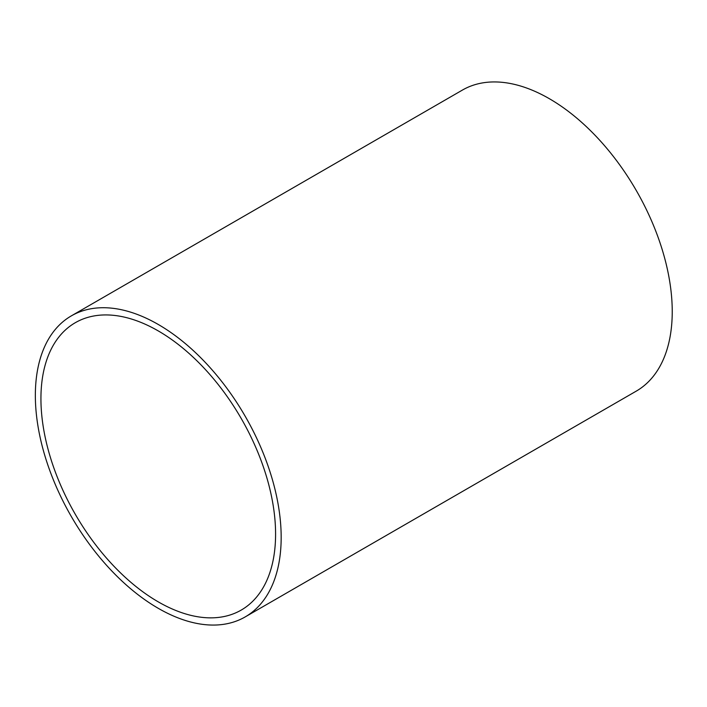<?xml version="1.0" encoding="UTF-8"?>
<svg xmlns="http://www.w3.org/2000/svg" width="707" height="707" viewBox="0 0 707 707"><rect width="100%" height="100%" fill="white"/><g stroke="black" fill="none" stroke-linecap="round" stroke-linejoin="round"><path stroke-width="1.06" d="M158.262 330.92A165.915 95.79 60 0 1 266.654 477.128A165.915 95.79 60 0 1 241.22 610.079A165.915 95.79 60 0 1 75.296 514.289A165.915 95.79 60 0 1 75.304 322.701A165.915 95.79 60 0 1 158.262 330.92M158.262 324.469A173.816 100.359 60 0 1 271.815 477.64A173.816 100.359 60 0 1 245.17 616.928A173.816 100.359 60 0 1 71.345 516.57A173.816 100.359 60 0 1 71.354 315.861A173.816 100.359 60 0 1 158.262 324.469M71.354 315.861L462.422 90.072A173.816 100.359 60 0 1 549.33 98.688A173.816 100.359 60 0 1 662.883 251.86A173.816 100.359 60 0 1 636.238 391.139L245.17 616.928"/></g></svg>
